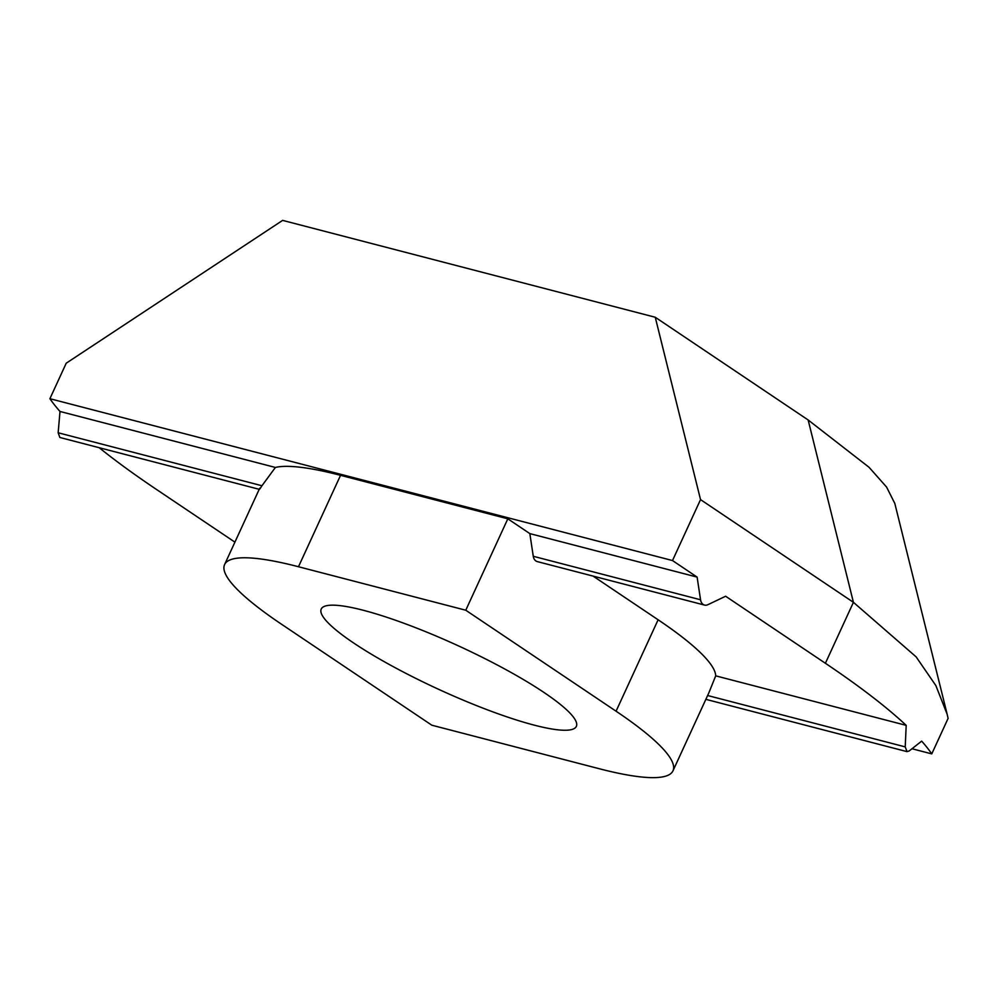 <?xml version="1.0" encoding="UTF-8"?>
<svg xmlns="http://www.w3.org/2000/svg" width="998" height="998" viewBox="0 0 998 998"><rect width="100%" height="100%" fill="white"/><g stroke="black" fill="none" stroke-linecap="round" stroke-linejoin="round"><path stroke-width="1.5" d="M353.616 642.974A140.406 23.877 24.7 0 1 321.231 609.042A140.406 23.877 24.7 0 1 407.695 624.661A140.406 23.877 24.7 0 1 543.96 692.45A140.406 23.877 24.7 0 1 576.345 726.382A140.406 23.877 24.7 0 1 489.881 710.763A140.406 23.877 24.7 0 1 353.616 642.974M259.767 488.197C258.981 490.155 259.705 489.344 261.95 485.752L275.386 467.451A246.768 41.966 24.7 0 1 340.543 475.322L507.82 518.81L529.838 533.606L533.269 556.285A8.508 6.075 104.6 0 0 537.273 561.587L704.551 605.075A8.508 6.075 -75.4 0 1 700.546 599.773L697.115 577.094L672.502 560.552L700.534 499.611L655.249 317.252L808.143 419.971L869.058 467.301L886.561 487.036L894.819 503.466L947.152 714.231L935.85 685.551L916.127 656.871L853.427 602.318L700.534 499.611M507.82 518.81L465.767 610.227L298.489 566.739A246.768 41.966 -155.3 0 0 224.587 564.594A246.768 41.966 -155.3 0 0 281.511 624.224L431.81 725.197L599.087 768.685A246.768 41.966 -155.3 0 0 672.976 770.83A246.768 41.966 -155.3 0 0 616.065 711.2L658.119 619.783A246.768 41.966 24.7 0 1 715.703 675.846L708.879 692.774L672.976 770.83M465.767 610.227L616.065 711.2M593.099 576.108L658.119 619.783M655.249 317.252L282.634 220.383L66.23 363.197L49.9 398.701A493.548 83.919 -155.3 0 0 60.005 411.463L275.386 467.451M60.005 411.463L58.146 432.77L59.868 437.486L259.418 489.357M529.838 533.606L697.115 577.094M715.703 675.846L906.196 725.359A493.548 83.919 -155.3 0 0 825.396 663.271L725.621 596.243L707.881 604.688A8.508 6.075 -75.4 0 1 704.551 605.075M99.189 447.703A493.548 83.919 -155.3 0 0 156.274 489.319L234.917 542.151M912.047 748.762L931.77 753.889A493.548 83.919 -155.3 0 0 921.665 741.127L909.203 750.945L907.02 751.619L905.223 746.891L906.196 725.359M947.152 714.231L948.1 718.385L931.77 753.889M672.502 560.552L49.9 398.701M298.489 566.739L340.543 475.322M58.146 432.77L261.95 485.752M533.269 556.285L700.546 599.773M707.619 695.519L905.223 746.891M825.396 663.271L853.427 602.318L808.143 419.971M259.218 489.307L224.587 564.594M907.007 751.631L705.86 699.336"/></g></svg>
